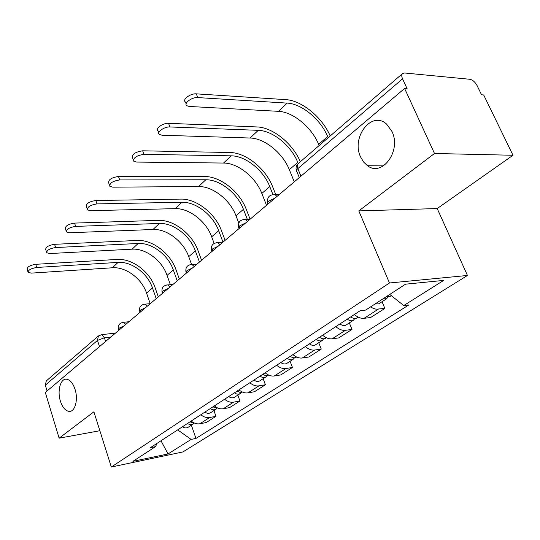 <?xml version="1.0" encoding="UTF-8"?>
<svg xmlns="http://www.w3.org/2000/svg" width="540" height="540" viewBox="0 0 540 540"><rect width="100%" height="100%" fill="white"/><g stroke="black" fill="none" stroke-linecap="round" stroke-linejoin="round"><path stroke-width="0.81" d="M360.619 157.005C350.946 137.389 371.561 110.221 386.606 124.106L391.986 131.49C401.632 150.917 382.077 177.262 367.511 165.726L363.582 162.014L360.619 157.005M60.419 401.166C57.119 391.088 60.379 378.628 66.305 379.188C69.964 379.62 72.873 382.988 75.033 389.279C78.381 399.33 75.161 411.73 69.41 411.406C65.597 411.075 62.599 407.666 60.419 401.166M513 155.264L434.498 153.488L404.608 88.472L45.32 392.465L59.13 438.176L93.892 411.811L111.321 467.026L182.918 451.933L467.458 275.468L437.204 208.555L513 155.264L483.685 94.966L481.545 94.79L477.083 85.603C475.092 81.999 472.696 79.893 469.901 79.285L404.582 72.988L402.536 73.568C401.51 74.675 401.517 76.424 402.557 78.833L297.837 168.629C296.183 170.127 295.893 171.214 296.966 171.875L299.302 177.572M434.498 153.488L358.803 210.897L389.475 282.987L111.321 467.026M404.608 88.472L407.093 88.681L402.557 78.833M59.13 438.176L99.866 430.724M47.081 390.967L45.32 385.155L46.278 380.936L98.375 335.988L97.49 340.416L45.32 385.155M191.167 421.065C194.049 423.353 196.965 424.251 199.922 423.758L206.226 422.55L215.966 416.333L209.635 417.521C206.665 418.001 203.722 417.083 200.812 414.761M213.935 410.576L215.966 416.333M214.36 405.918C217.31 408.287 220.273 409.232 223.263 408.767L229.635 407.599L239.956 401.004L233.557 402.151C230.553 402.611 227.563 401.645 224.586 399.242M237.816 395.105L239.956 401.004M238.957 389.86C241.981 392.31 244.998 393.309 248.022 392.863L254.455 391.743L265.41 384.75L258.95 385.844C255.913 386.282 252.875 385.25 249.824 382.765M263.156 378.702L265.41 384.75M265.1 372.789C268.191 375.327 271.269 376.394 274.32 375.975L280.807 374.909L292.457 367.47L285.944 368.51C282.879 368.908 279.788 367.821 276.656 365.243M290.081 361.267L292.457 367.47M292.93 354.618C296.102 357.257 299.228 358.378 302.306 357.993L308.853 356.994L321.266 349.07L314.699 350.035C311.607 350.406 308.462 349.252 305.255 346.572M318.749 342.704L321.266 349.07M322.623 335.232C325.877 337.973 329.056 339.167 332.154 338.823L338.749 337.898L351.999 329.434L345.391 330.318C342.279 330.649 339.079 329.42 335.786 326.639M349.339 322.9L351.999 329.434M354.362 314.51C357.703 317.358 360.936 318.634 364.061 318.33L370.683 317.493L384.865 308.441L376.157 309.204L373.376 308.441L370.541 306.916M382.043 301.718L384.865 308.441M177.667 429.881L191.126 439.418L168.035 453.958L132.928 461.329L155.567 446.62L157.005 443.367M191.126 439.418L195.953 438.44L408.868 304.938L403.751 305.546L443.671 280.409L405.526 284.182L365.715 310.055L360.18 310.709L150.437 447.66L155.567 446.62M467.458 275.468L389.475 282.987M437.204 208.555L358.803 210.897M191.376 425.176L195.953 438.44M403.751 305.546L389.759 294.428M168.035 453.958L160.994 440.762M27.952 271.816L27.155 269.231C27.149 266.915 30.017 265.275 35.755 264.317L36.734 267.462C30.989 268.434 28.12 270.068 28.12 272.369L31.374 273.119L112.361 267.779C125.813 266.639 141.804 278.586 146.556 293.105L150.201 303.669M187.508 423.448C189.567 424.811 191.464 424.994 193.192 424.001L194.265 422.995M182.439 426.762C184.484 428.112 186.374 428.288 188.102 427.295L193.192 424.001M36.734 267.462L118.078 262.4C131.578 261.299 147.67 273.368 152.489 287.975L156.195 298.654M189.925 421.875L194.238 422.982M158.315 296.858L155.142 287.759C149.803 271.607 132.03 258.255 117.072 259.43L35.755 264.317M46.521 252.092L45.711 249.548C45.623 247.05 48.58 245.309 54.587 244.316L55.62 247.543C49.606 248.535 46.642 250.276 46.73 252.761L49.937 253.537L132.118 249.169C145.739 248.184 162.081 260.55 167.062 275.373L170.363 284.708M210.269 408.591C212.369 410.002 214.292 410.204 216.034 409.212L217.175 408.105M204.896 412.094C206.989 413.492 208.906 413.694 210.647 412.702L216.034 409.212M55.62 247.543L138.152 243.479C151.828 242.548 168.271 255.035 173.326 269.959L177.215 280.868M212.828 406.924L217.661 407.983M179.341 279.072L176.02 269.771C170.404 253.274 152.253 239.463 137.099 240.449L54.587 244.316M66.224 231.167L65.414 228.677C65.219 225.97 68.27 224.114 74.574 223.094L75.661 226.388C69.35 227.414 66.292 229.277 66.481 231.964L69.626 232.76L153.002 229.493C166.806 228.69 183.499 241.488 188.737 256.635L191.558 264.411M234.387 392.843C236.534 394.308 238.484 394.538 240.239 393.545L241.427 392.344M228.69 396.562C230.83 398.007 232.774 398.237 234.522 397.244L240.239 393.545M75.661 226.388L159.394 223.472C173.246 222.723 190.046 235.663 195.365 250.911L199.442 262.062M237.101 391.068L239.855 392.303L242.447 392.054M201.569 260.26L198.085 250.756C192.186 233.894 173.637 219.591 158.288 220.374L74.574 223.094M87.176 208.913L86.366 206.503C86.042 203.573 89.194 201.575 95.83 200.522L96.977 203.897C90.335 204.964 87.176 206.955 87.494 209.871L90.551 210.681L175.129 208.649C189.095 208.049 206.165 221.319 211.68 236.804L214.137 243.398M259.99 376.124C262.19 377.642 264.168 377.906 265.923 376.906L267.172 375.604M253.942 380.072C256.129 381.577 258.1 381.834 259.855 380.835L265.923 376.906M96.977 203.897L181.906 202.271C195.919 201.737 213.097 215.15 218.7 230.735L222.993 242.136M262.879 374.24C265.025 375.732 266.969 376.015 268.711 375.098M225.113 240.341L221.447 230.621C215.237 213.388 196.27 198.558 180.738 199.105L95.83 200.522M109.492 185.207L108.702 182.912C108.216 179.719 111.476 177.572 118.483 176.479L119.691 179.935C112.684 181.042 109.418 183.181 109.89 186.354L112.84 187.164L198.599 186.543C212.726 186.172 230.189 199.942 236 215.777L238.775 223.013M287.226 358.344C289.474 359.917 291.478 360.214 293.24 359.221L294.536 357.797M280.793 362.543C283.028 364.108 285.026 364.392 286.787 363.4L293.24 359.221M119.691 179.935L205.794 179.766C219.969 179.469 237.546 193.394 243.452 209.331L247.361 219.422M290.304 356.332C292.559 357.919 294.563 358.216 296.325 357.224L296.629 357.028M250.094 219.206L246.233 209.263C239.679 191.639 220.279 176.243 204.566 176.526L118.483 176.479M133.319 159.901L132.55 157.741C131.882 154.264 135.25 151.949 142.661 150.802L143.944 154.346C136.525 155.507 133.144 157.815 133.812 161.271L136.62 162.067L223.54 163.046C237.829 162.938 255.69 177.248 261.832 193.441L266.524 205.308M316.258 339.39C318.56 341.03 320.584 341.361 322.346 340.375L323.696 338.81M309.393 343.872C311.675 345.499 313.7 345.823 315.468 344.831L322.346 340.375M143.944 154.346L231.201 155.831C245.531 155.804 263.513 170.282 269.764 186.59L272.916 194.488M319.538 337.25C321.84 338.897 323.879 339.228 325.64 338.243L326.403 337.75M275.805 194.677L272.565 186.57C265.64 168.541 245.788 152.536 229.905 152.516L142.661 150.802M158.807 132.827L158.085 130.849C154.913 128.702 162.931 122.891 168.541 123.323L169.898 126.954C164.288 126.542 156.249 132.341 159.415 134.467L162.054 135.23L250.101 138.024C264.539 138.206 282.825 153.103 289.325 169.675L294.28 181.825M347.261 319.147C349.61 320.861 351.668 321.233 353.423 320.247L354.82 318.519M339.916 323.939C342.259 325.64 344.311 325.998 346.073 325.013L353.423 320.247M169.898 126.954L258.269 130.336C272.74 130.613 291.154 145.685 297.769 162.378L298.249 163.539M350.764 316.859C353.126 318.58 355.185 318.951 356.94 317.972L358.229 317.135M300.321 161.757C292.788 143.546 272.74 127.305 256.898 126.941L168.541 123.323M186.145 103.788L185.476 102.04C181.804 99.799 190.411 93.245 196.297 93.852L197.741 97.578C191.849 96.984 183.222 103.532 186.894 105.752L189.317 106.461L278.444 111.328C293.011 111.847 311.742 127.366 318.634 144.335L319.133 145.523M382.901 298.89L386.681 298.715L388.118 296.777M375.023 304.007L378.803 303.818L386.681 298.715M197.741 97.578L287.165 103.106C301.772 103.741 320.639 119.455 327.652 136.546L328.158 137.74M386.66 296.44L390.447 296.278L391.351 295.697M330.21 135.972C322.238 117.322 301.712 100.386 285.721 99.63L196.297 93.852M275.11 198.038L268.947 201.042C267.489 202.345 267.212 203.29 268.11 203.891L268.13 203.945M245.666 222.953L239.76 225.815L239.058 228.548M218.147 246.233L212.476 248.96L211.869 251.546M192.368 268.043L186.921 270.648L186.394 273.098M168.176 288.515L162.938 291.006L162.479 293.335M145.422 307.766L140.373 310.156L139.982 312.37M123.984 325.904L119.117 328.192L118.773 330.311M110.855 337.007L104.395 337.763L97.49 340.416L99.502 346.619M105.604 341.456L104.395 337.763L101.669 334.672L98.375 335.988M345.391 330.318L332.154 338.823M314.699 350.035L302.306 357.993M285.944 368.51L274.32 375.975M258.95 385.844L248.022 392.863M233.557 402.151L223.263 408.767M209.635 417.521L199.922 423.758M378.223 309.231L364.061 318.33M125.786 324.378L123.431 322.319L122.661 322.387M147.244 306.227L144.882 304.175L143.964 304.243M170.012 286.963L167.663 284.924L166.563 284.985M194.225 266.476L191.916 264.472L190.586 264.512M220.016 244.654L217.789 242.703L216.182 242.71M247.55 221.36L245.444 219.49L243.493 219.443M277.007 196.439L275.09 194.684L272.714 194.549M300.942 176.189L297.837 168.629C296.987 166.401 297.115 164.714 298.215 163.573C296.217 165.497 295.603 167.825 296.372 170.559M298.35 163.458L402.536 73.568M101.007 334.739L115.479 333.099M152.489 287.975L146.556 293.105M118.078 262.4L112.361 267.779M173.326 269.959L167.062 275.373M138.152 243.479L132.118 249.169M195.365 250.911L188.737 256.635M159.394 223.472L153.002 229.493M218.7 230.735L211.68 236.804M181.906 202.271L175.129 208.649M243.452 209.331L236 215.777M205.794 179.766L198.599 186.543M269.764 186.59L261.832 193.441M231.201 155.831L223.54 163.046M297.769 162.378L289.325 169.675M258.269 130.336L250.101 138.024M327.652 136.546L318.634 144.335M287.165 103.106L278.444 111.328M128.911 321.739L123.431 322.319C119.502 322.961 117.828 325.249 118.395 329.191M150.269 303.662L144.882 304.175C140.758 304.756 138.989 307.105 139.583 311.236M172.928 284.499L167.663 284.924C163.316 285.424 161.453 287.84 162.067 292.187M196.999 264.127L191.916 264.472C187.312 264.857 185.328 267.347 185.963 271.944M222.622 242.453L217.789 242.703C212.888 242.939 210.762 245.498 211.417 250.378M249.946 219.335L245.444 219.49C240.206 219.524 237.911 222.149 238.579 227.374M279.146 194.63L275.09 194.684C269.453 194.454 266.963 197.147 267.631 202.77M69.41 411.406L70.713 411.19M367.511 165.726L383.461 165.888"/></g></svg>

